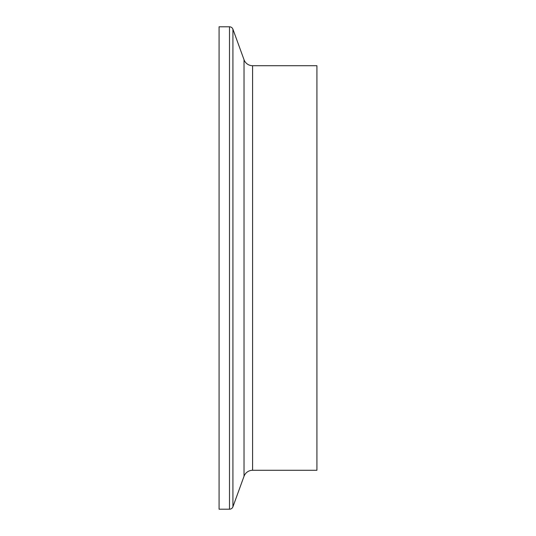 <?xml version="1.0" encoding="UTF-8"?>
<svg xmlns="http://www.w3.org/2000/svg" width="536" height="536" viewBox="0 0 536 536"><rect width="100%" height="100%" fill="white"/><g stroke="black" fill="none" stroke-linecap="round" stroke-linejoin="round"><path stroke-width="0.8" d="M229.495 509.2A3.638 3.638 0 0 0 232.919 506.801L244.027 476.276L244.027 59.724L232.919 29.199A3.638 3.638 0 0 0 229.495 26.8L219.077 26.8L219.077 509.2L229.495 509.2L229.495 26.8M244.027 476.276A9.099 9.099 0 0 1 252.583 470.286L252.583 65.714A9.099 9.099 0 0 1 244.027 59.724M252.583 470.286L316.923 470.286L316.923 65.714L252.583 65.714M232.919 506.801L232.919 29.199"/></g></svg>
